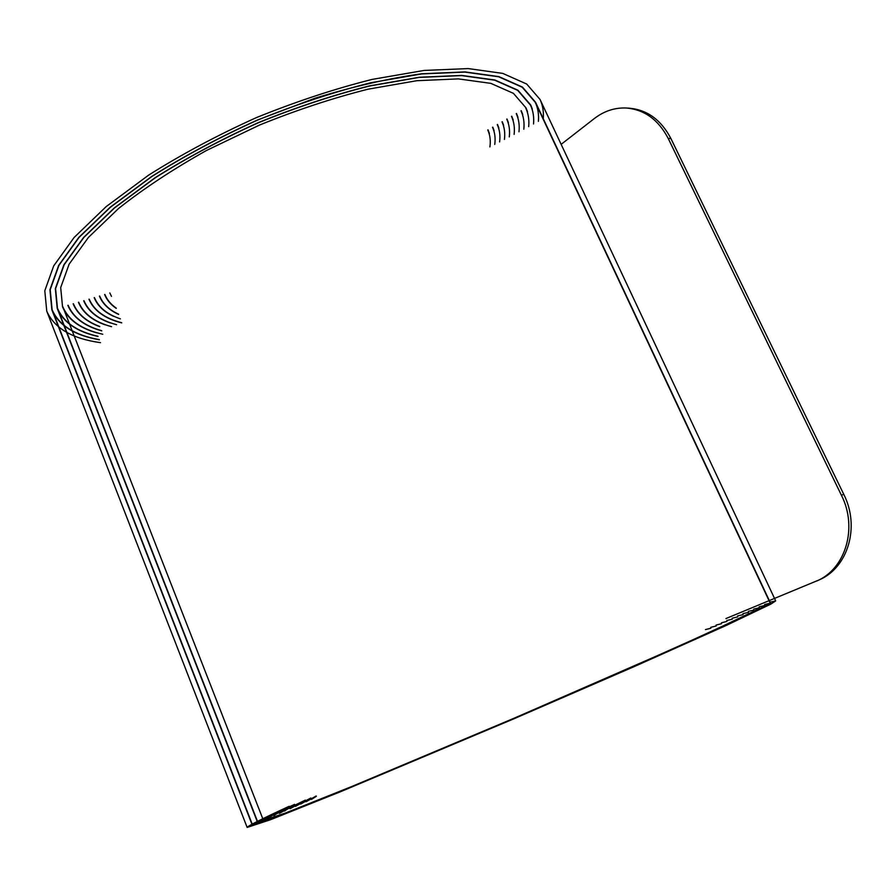 <?xml version="1.0" encoding="UTF-8"?>
<svg xmlns="http://www.w3.org/2000/svg" width="896" height="896" viewBox="0 0 896 896"><rect width="100%" height="100%" fill="white"/><g stroke="black" fill="none" stroke-linecap="round" stroke-linejoin="round"><path stroke-width="1.34" d="M705.432 629.597L710.842 628.219M311.606 799.31L316.333 796.331L311.326 799.434M710.752 627.334L716.184 625.968M306.275 801.629L316.198 796.006L306.018 801.752M716.106 625.061L721.549 623.706M300.955 803.947L311.147 798.168L300.686 804.07M721.459 622.787L726.914 621.432M295.624 806.266L310.778 798.045M726.813 620.514L732.29 619.17M290.282 808.595L305.458 800.341M732.178 618.24L737.677 616.907M284.928 810.936C285.062 810.13 291.872 806.534 305.368 800.117C291.693 806.602 284.794 810.242 284.659 811.048M737.554 615.955L743.064 614.634M279.563 813.266L294.784 804.933C284.48 809.906 279.328 812.728 279.294 813.389M742.952 613.67L748.474 612.349M274.187 815.618C274.221 814.946 279.384 812.112 289.699 807.117C279.216 812.179 273.952 815.058 273.918 815.73M748.35 611.386L753.894 610.075M268.8 817.958C268.934 817.13 275.878 813.445 289.61 806.893M753.76 609.09L759.326 607.79L754.578 610.904L711.962 631.243L626.741 669.346L513.766 718.357L352.128 786.363L285.555 812.997L263.402 820.322C263.816 819.168 274.198 813.848 294.549 804.35M759.181 606.794L764.758 605.494L759.942 608.664L716.486 629.418L629.395 668.349L513.834 718.491L348.51 788.043L280.56 815.226L257.992 822.685C258.429 821.509 268.912 816.122 289.464 806.523C268.733 816.189 258.149 821.621 257.723 822.797L280.325 815.326L348.354 788.122L513.834 718.491L678.003 646.822L744.229 616.504L760.2 608.563L764.669 605.293M764.624 604.498L770.224 603.198L765.296 606.435L720.989 627.603L632.05 667.363L513.901 718.626L344.915 789.712L275.576 817.454L252.571 825.048C253.176 823.693 265.451 817.466 289.397 806.366C265.283 817.533 252.918 823.805 252.302 825.171L275.307 817.566L344.725 789.802L513.901 718.637L681.733 645.355L749.314 614.421L770.493 603.086L535.517 102.189L522.435 87.058L498.915 76.619L465.069 71.915L421.781 73.763C388.752 78.355 353.136 86.52 314.933 98.246L257.398 120.042C219.352 137.2 184.173 155.982 151.838 176.366L110.141 207.256L78.77 237.451L58.688 265.362L49.93 289.744L51.856 309.792C58.755 325.438 74.581 335.429 99.355 339.774M770.078 602.19L775.69 600.902L770.694 604.195L725.547 625.766L634.738 666.366L513.968 718.771L341.275 791.414L270.547 819.706L247.139 827.422C247.946 825.888 261.923 818.866 289.072 806.333M489.899 146.922C490.795 140.75 490.09 135.094 487.771 129.965M104.888 294.47C107.072 299.824 110.813 304.338 116.11 308.011M494.749 144.424C495.611 138.186 494.872 132.474 492.531 127.288M99.669 296.027C102.894 303.811 109.189 309.859 118.563 314.171M499.587 141.938C500.427 135.632 499.654 129.853 497.269 124.589M94.45 297.606C98.56 307.339 107.218 314.418 120.422 318.853M504.437 139.44C505.243 133.067 504.437 127.21 502.018 121.878M89.208 299.152C94.102 310.542 104.922 318.394 121.654 322.717M509.286 136.92C510.059 130.469 509.208 124.544 506.755 119.134M83.966 300.698C88.917 312.256 99.792 320.253 116.603 324.699M514.125 134.378C514.875 127.859 514.002 121.867 511.504 116.39M78.691 302.221C83.698 313.936 94.64 322.09 111.53 326.67M518.974 131.813C519.691 125.227 518.784 119.157 516.253 113.602M73.416 303.755C77.672 313.936 86.419 321.496 99.68 326.424M523.824 129.226C524.518 122.573 523.578 116.446 521.002 110.824M68.118 305.267C73.27 317.363 84.448 325.842 101.662 330.68M528.685 126.627C529.334 119.907 528.36 113.691 525.75 108.002M263.402 820.322L62.798 306.757C68.734 320.466 82.062 329.627 102.771 334.242M533.534 124.006C534.162 117.219 533.154 110.936 530.522 105.179L517.709 90.373L494.67 80.17L461.541 75.589L419.194 77.414L369.387 86.061C333.256 95.155 296.296 107.363 258.518 122.685C221.346 139.451 186.962 157.797 155.344 177.722L114.565 207.906L83.854 237.44L64.176 264.746L55.586 288.613L57.467 308.246C63.515 322.213 77.011 331.554 97.989 336.291M538.395 121.363C539 114.498 537.958 108.147 535.27 102.312L522.189 87.214L498.691 76.787L464.878 72.094L421.635 73.942L370.754 82.746C333.838 92.042 296.061 104.507 257.443 120.165C219.453 137.312 184.307 156.061 152.006 176.422L110.365 207.278L79.027 237.44L58.957 265.317L50.21 289.677L52.114 309.714C58.968 325.282 74.693 335.25 99.288 339.618M543.267 118.698C543.827 111.765 542.752 105.358 540.042 99.456L526.714 84.045L502.757 73.394L468.261 68.578L424.122 70.437L372.154 79.408C334.432 88.883 295.837 101.629 256.368 117.622C217.538 135.15 181.63 154.314 148.635 175.123L106.12 206.651L74.144 237.451L53.693 265.899L44.8 290.752L46.76 311.181C54.421 328.272 72.33 338.778 100.498 342.664M670.891 138.51L668.214 138.454C658.347 119.616 644.28 109.469 626.013 108.002L628.734 108.147C646.99 109.603 661.046 119.728 670.891 138.51L843.763 494.346C860.306 526.792 847.952 567.75 819.202 579.88L725.917 618.576M295.355 806.389L310.766 798.034M290.013 808.718L305.446 800.33M268.531 818.082C268.666 817.242 275.699 813.512 289.598 806.893M759.226 607.578L754.846 610.792L739.189 618.576L674.318 648.267L513.778 718.357L351.938 786.453L285.298 813.109L263.133 820.434C263.413 819.426 272.205 814.845 289.531 806.691M109.816 292.947L111.474 296.363M489.395 133.482L488.029 129.83M104.619 294.526C106.859 300.037 110.746 304.662 116.267 308.403M494.122 130.726L492.766 127.154M99.411 296.117C102.682 304.002 109.099 310.106 118.664 314.429M498.882 128.072L497.504 124.454M94.192 297.674C97.485 305.67 103.947 311.875 113.557 316.31M503.653 125.406L502.253 121.733M88.962 299.23C93.89 310.71 104.81 318.595 121.733 322.896M508.413 122.718L507.002 119.011M83.698 300.765C87.942 310.867 96.824 318.259 110.342 322.941M513.184 120.008L511.739 116.245M78.434 302.31C82.723 312.547 91.661 320.062 105.235 324.867M517.966 117.286L516.499 113.478M73.147 303.834C77.448 314.115 86.318 321.72 99.77 326.648M522.738 114.531L521.237 110.678M67.85 305.334C73.035 317.52 84.336 326.032 101.73 330.87M527.52 111.776L525.997 107.878L513.43 93.352L490.84 83.362L458.349 78.893L416.853 80.707L368.066 89.186C332.696 98.101 296.509 110.051 259.538 125.048L206.416 150.506C172.995 169.243 143.707 188.563 118.563 208.488L88.446 237.406L69.126 264.163L60.693 287.571L62.541 306.835C67.782 319.189 79.15 327.846 96.611 332.808M532.291 108.976L530.746 105.022L517.922 90.205L494.861 80.002L461.686 75.421L419.294 77.246L369.443 85.893C333.278 94.998 296.285 107.218 258.474 122.55C221.256 139.339 186.838 157.707 155.187 177.643L114.374 207.872L83.63 237.429L63.918 264.757L55.328 288.646L57.198 308.314C63.269 322.358 76.888 331.744 98.056 336.47M537.085 106.187L535.517 102.189M561.142 144.357L594.384 118.507C604.038 111.093 614.578 107.587 626.013 108.002M668.214 138.454L841.411 495.23L843.763 494.346M816.85 580.966C845.622 568.814 857.987 527.766 841.411 495.23M257.992 822.685L57.467 308.246M770.224 603.198L535.27 102.312M252.571 825.048L52.114 309.714M775.69 600.902L540.042 99.456M247.139 827.422L46.76 311.181M57.198 308.314L257.723 822.797M51.856 309.792L252.302 825.171"/></g></svg>
